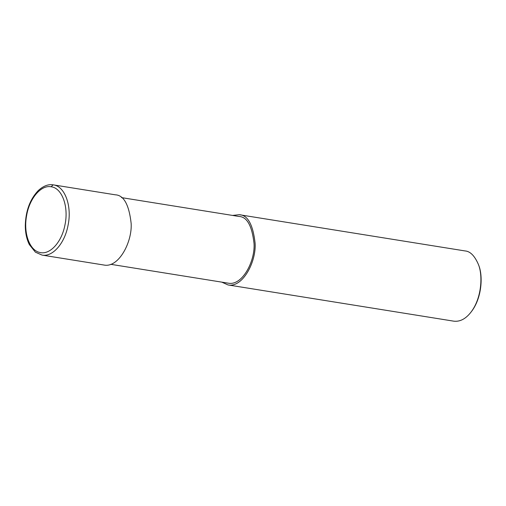 <?xml version="1.0" encoding="UTF-8"?>
<svg xmlns="http://www.w3.org/2000/svg" width="506" height="506" viewBox="0 0 506 506"><rect width="100%" height="100%" fill="white"/><g stroke="black" fill="none" stroke-linecap="round" stroke-linejoin="round"><path stroke-width="0.76" d="M51.055 186.758C40.897 184.804 29.278 198.649 26.559 215.948C23.339 233.152 29.601 250.464 39.753 252.443C49.746 255.277 61.688 242.311 64.92 225.113C68.968 206.846 62.08 187.852 51.055 186.758L53.155 184.842L115.159 194.791M42.049 255.094L35.401 252.178L29.323 244.562C26.628 239.117 25.287 232.716 25.3 225.347C25.711 210.787 30.056 199.174 38.323 190.509C43.402 185.923 48.348 184.032 53.155 184.842L53.301 184.867C64.996 186.157 72.257 206.353 67.962 225.758C64.604 243.525 52.535 257.193 42.049 255.094L104.021 265.043C118.79 268.06 132.382 241.786 131.143 223.336C129.03 204.645 123.742 195.133 115.292 194.81M110.776 264.322L228.276 283.177C242.304 286.048 255.22 261.083 254.044 243.557C252.032 225.802 247.01 216.77 238.984 216.46L238.857 216.441M221.799 282.139L227.991 284.935C242.76 287.952 256.359 261.678 255.113 243.228C253 224.537 247.719 215.031 239.262 214.708L232.507 215.423M227.991 284.935L453.8 321.171C459.922 321.892 465.577 318.976 470.776 312.417C481.725 298.477 482.977 275.536 478.455 264.562C474.71 255.853 470.251 251.311 465.071 250.938L464.938 250.919M470.776 312.417L471.307 311.734C481.914 298.23 483.129 276.01 478.746 265.372L478.455 264.562M238.984 216.46L121.484 197.606M465.071 250.938L239.262 214.708"/></g></svg>

